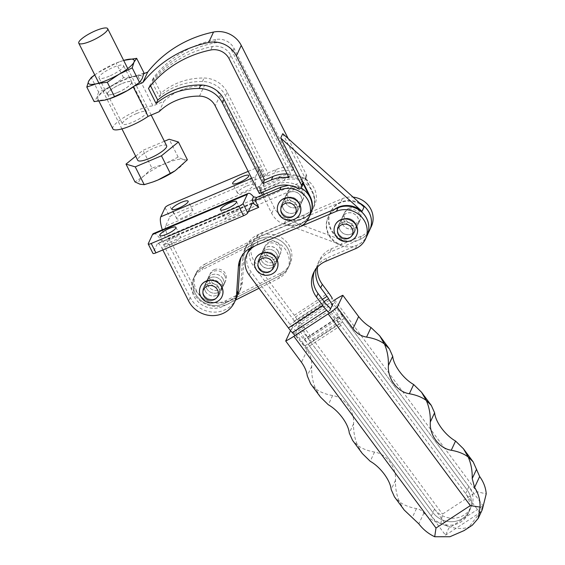 <?xml version="1.0" encoding="UTF-8"?>
<svg xmlns="http://www.w3.org/2000/svg" width="565" height="565" viewBox="0 0 565 565"><rect width="100%" height="100%" fill="white"/><g stroke="black" fill="none" stroke-linecap="round" stroke-linejoin="round"><path stroke-width="0.42" stroke-dasharray="2.83 2.12" d="M355.201 223.295A8.652 8.079 25 0 1 355.378 230.202A8.652 8.079 25 0 1 347.743 234.722A8.652 8.079 25 0 1 339.869 229.786A8.652 8.079 25 0 1 339.692 222.885A8.652 8.079 25 0 1 347.327 218.358A8.652 8.079 25 0 1 355.201 223.295A8.623 8.058 25 0 1 355.371 230.146A8.623 8.058 25 0 1 344.149 233.797A8.623 8.058 25 0 1 339.742 222.85A8.623 8.058 25 0 1 347.355 218.337A8.623 8.058 25 0 1 355.201 223.267M353.57 226.777A8.652 8.079 -155 0 0 345.702 221.84A8.652 8.079 -155 0 0 338.068 226.367A8.652 8.079 -155 0 0 342.496 237.349A8.652 8.079 -155 0 0 353.754 233.684A8.652 8.079 -155 0 0 353.57 226.777M258.65 266.998A8.652 8.079 -155 0 0 266.518 271.935A8.652 8.079 -155 0 0 274.152 267.407A8.652 8.079 -155 0 0 273.976 260.5A8.652 8.079 -155 0 0 266.101 255.564A8.652 8.079 -155 0 0 258.473 260.091A8.652 8.079 -155 0 0 258.65 266.998M275.6 257.019A8.652 8.079 25 0 1 275.777 263.919A8.652 8.079 25 0 1 264.519 267.591A8.652 8.079 25 0 1 260.098 256.609A8.652 8.079 25 0 1 267.725 252.082A8.652 8.079 25 0 1 275.6 257.019M248.395 251.15A21.562 20.142 -155 0 0 250.768 271.483L290.05 324.465A8.087 2.493 56.8 0 0 291.745 326.492L304.302 339.678A18.864 5.82 -123.2 0 1 308.257 344.41L342.588 321.965A18.864 5.82 56.8 0 0 338.64 317.233L330.574 308.765M329.409 313.074L339.268 323.42A8.087 2.493 -123.2 0 1 340.963 325.447L465.631 493.591A21.562 20.142 25 0 1 468.004 513.931A21.562 20.142 25 0 1 450.842 525.182A21.562 20.142 25 0 1 431.293 516.036L306.633 347.892A8.087 2.493 56.8 0 0 304.938 345.865L295.085 335.525M465.631 493.591L467.255 490.109L342.588 321.965L467.255 490.109A21.562 20.142 25 0 1 469.628 510.442A21.562 20.142 25 0 1 452.466 521.7A21.562 20.142 25 0 1 432.924 512.554L308.257 344.41L342.588 321.965A18.864 5.82 -123.2 0 1 338.979 316.499L332.298 305.072M306.873 221.028L258.473 241.53A21.562 20.142 -155 0 0 250.09 248.226M314.486 271.094A25.602 23.921 25 0 1 315.221 269.314A25.602 23.921 25 0 1 327.192 257.901L356.995 245.274A21.562 20.142 -155 0 0 367.073 235.654A21.562 20.142 25 0 1 339.028 244.744A21.562 20.142 25 0 1 328.018 217.384A21.562 20.142 25 0 1 337.051 208.245M342.517 224.121A8.652 8.079 25 0 1 342.341 217.221A8.652 8.079 25 0 1 349.968 212.694A8.652 8.079 25 0 1 357.843 217.631A8.652 8.079 25 0 1 358.019 224.538A8.652 8.079 25 0 1 350.385 229.058A8.652 8.079 25 0 1 342.517 224.121M359.467 214.142A8.652 8.079 -155 0 0 351.592 209.205A8.652 8.079 -155 0 0 343.965 213.732A8.652 8.079 -155 0 0 348.386 224.715A8.652 8.079 -155 0 0 359.644 221.049A8.652 8.079 -155 0 0 359.467 214.142M264.54 254.363A8.652 8.079 -155 0 0 272.415 259.3A8.652 8.079 -155 0 0 280.042 254.773A8.652 8.079 -155 0 0 279.866 247.865A8.652 8.079 -155 0 0 271.998 242.929A8.652 8.079 -155 0 0 264.363 247.456A8.652 8.079 -155 0 0 264.54 254.363M297.925 320.779L332.262 298.341L342.673 316.139A8.087 2.493 56.8 0 0 344.219 318.476L468.879 486.62A21.562 20.142 25 0 1 471.252 506.96A21.562 20.142 25 0 1 454.091 518.211A21.562 20.142 25 0 1 434.549 509.065L309.881 340.921A8.087 2.493 -123.2 0 1 308.335 338.576L297.925 320.779A18.864 5.82 56.8 0 0 294.316 315.312L255.034 262.337A21.562 20.142 25 0 1 252.661 241.997A21.562 20.142 25 0 1 262.746 232.385L342.341 198.661A21.562 20.142 25 0 1 353.069 197.114M371.346 226.509A21.562 20.142 25 0 1 361.268 236.121L331.457 248.748A25.602 23.921 -155 0 0 319.493 260.168A25.602 23.921 -155 0 0 317.551 266.955M278.241 251.354A8.652 8.079 25 0 1 278.418 258.254A8.652 8.079 25 0 1 267.16 261.927A8.652 8.079 25 0 1 262.739 250.945A8.652 8.079 25 0 1 270.367 246.418A8.652 8.079 25 0 1 278.241 251.354M359.764 203.16A21.562 20.142 -155 0 0 340.716 202.15L261.115 235.866A21.562 20.142 -155 0 0 251.037 245.485A21.562 20.142 -155 0 0 253.41 265.818L292.691 318.801A8.087 2.493 -123.2 0 1 294.238 321.146L304.648 338.944A18.864 5.82 56.8 0 0 308.257 344.41L432.924 512.554A21.562 20.142 25 0 0 452.466 521.7A21.562 20.142 25 0 0 469.628 510.442L468.004 513.931M316.252 268.474A25.602 23.921 25 0 1 317.862 263.657A25.602 23.921 25 0 1 329.833 252.237L359.637 239.609A21.562 20.142 -155 0 0 369.708 230.012M468.879 486.62L467.255 490.109A21.562 20.142 25 0 1 469.628 510.442L471.252 506.96M162.826 249.942L162.014 248.325L248.289 211.769M301.053 226.29A21.562 20.142 25 0 1 298.652 227.504L254.448 246.227M296.78 205.554A8.574 8.009 25 0 1 296.957 212.398A8.574 8.009 25 0 1 285.805 216.028A8.574 8.009 25 0 1 281.419 205.152A8.574 8.009 25 0 1 288.983 200.667A8.574 8.009 25 0 1 296.78 205.554M218.895 288.178A8.574 8.009 25 0 1 219.072 295.022A8.574 8.009 25 0 1 207.92 298.652A8.574 8.009 25 0 1 203.541 287.769A8.574 8.009 25 0 1 211.098 283.291A8.574 8.009 25 0 1 218.895 288.178M288.588 185.285L299.683 187.206A21.562 20.142 25 0 1 301.152 187.983M236.135 298.737A25.602 23.921 25 0 1 213.549 312.127A25.602 23.921 25 0 1 190.25 297.522L163.638 244.836A18.864 5.149 67 0 0 153.433 233.564M252.032 203.76L157.247 243.918A8.087 2.204 -113 0 1 157.642 243.494A8.087 2.204 -113 0 1 162.014 248.325M157.247 243.918L152.981 253.064A4.04 0.932 -26.8 0 0 152.953 253.367M234.609 212.15A9.026 2.076 -26.8 0 0 225.188 219.142A9.026 2.076 -26.8 0 0 231.883 217.991A9.026 2.076 -26.8 0 0 241.304 210.999A9.026 2.076 -26.8 0 0 234.609 212.15M173.964 237.844A9.026 2.076 -26.8 0 0 164.542 244.836A9.026 2.076 -26.8 0 0 171.244 243.685A9.026 2.076 -26.8 0 0 180.666 236.693A9.026 2.076 -26.8 0 0 173.964 237.844M205.342 291.123A8.574 8.009 -155 0 0 213.139 296.018A8.574 8.009 -155 0 0 220.696 291.533A8.574 8.009 -155 0 0 220.527 284.696A8.574 8.009 -155 0 0 212.722 279.802A8.574 8.009 -155 0 0 205.166 284.287A8.574 8.009 -155 0 0 205.342 291.123M283.22 208.506A8.574 8.009 -155 0 0 291.024 213.393A8.574 8.009 -155 0 0 298.581 208.909A8.574 8.009 -155 0 0 298.405 202.072A8.574 8.009 -155 0 0 290.608 197.178A8.574 8.009 -155 0 0 283.044 201.663A8.574 8.009 -155 0 0 283.22 208.506M262.464 195.017L271.701 213.358A21.562 20.142 25 0 0 291.321 225.682A21.562 20.142 25 0 0 310.355 214.403A21.562 20.142 25 0 1 300.276 224.015L254.066 243.593A25.602 23.921 -155 0 0 242.103 255.013A25.602 23.921 -155 0 0 241.361 256.793M257.845 190.546L259.702 190.793L261.058 187.884L258.777 186.81L258.53 186.118L260.868 190.949L264.561 194.812L261.058 187.884L285.579 177.495A21.562 20.142 25 0 1 309.74 182.198A21.562 20.142 25 0 1 314.578 205.342A21.562 20.142 25 0 1 304.5 214.954L258.297 234.531A25.602 23.921 -155 0 0 246.326 245.952A25.602 23.921 -155 0 0 244.271 253.975L242.42 281.645A25.602 23.921 25 0 1 240.365 289.676A25.602 23.921 25 0 1 217.779 303.066A25.602 23.921 25 0 1 194.48 288.454L167.869 235.774L264.561 194.812M302.635 193.011A8.574 8.009 25 0 1 302.805 199.848A8.574 8.009 25 0 1 291.653 203.478A8.574 8.009 25 0 1 287.274 192.601A8.574 8.009 25 0 1 294.831 188.117A8.574 8.009 25 0 1 302.635 193.011M224.75 275.628A8.574 8.009 25 0 1 224.927 282.472A8.574 8.009 25 0 1 213.775 286.102A8.574 8.009 25 0 1 209.389 275.226A8.574 8.009 25 0 1 216.953 270.741A8.574 8.009 25 0 1 224.75 275.628M259.702 190.793L284.223 180.405C290.205 178.159 296.23 178.568 302.289 181.626A21.562 20.142 25 0 1 312.954 208.824A21.562 20.142 25 0 1 302.875 218.443L256.672 238.013A25.602 23.921 -155 0 0 244.702 249.433A25.602 23.921 -155 0 0 242.646 257.456L240.796 285.134A25.602 23.921 25 0 1 238.734 293.157A25.602 23.921 25 0 1 216.155 306.555A25.602 23.921 25 0 1 192.849 291.943L166.244 239.263A18.864 5.149 -113 0 1 162.332 229.8M251.672 178.279L255.592 176.619A18.864 5.149 67 0 0 256.672 188.216M260.564 190.151A8.087 2.204 -113 0 1 260.324 185.984L264.589 176.838L259.858 167.466A4.04 0.932 -26.8 0 0 259.886 167.162A4.04 0.932 -26.8 0 0 256.884 167.678L261.616 177.043A4.04 0.932 153.2 0 1 264.618 176.527A4.04 0.932 153.2 0 1 264.589 176.838M255.592 176.619L259.858 167.466M248.19 171.364L256.884 167.678M260.324 185.984L165.538 226.141L169.804 216.988A4.04 0.932 153.2 0 1 173.999 214.163L169.267 204.798M165.538 226.141A8.087 2.204 67 0 0 167.869 235.774M246.806 186.012A9.026 2.076 153.2 0 1 253.501 184.861A9.026 2.076 153.2 0 1 244.08 191.853A9.026 2.076 153.2 0 1 237.385 193.004A9.026 2.076 153.2 0 1 246.806 186.012M186.16 211.706A9.026 2.076 153.2 0 1 192.856 210.554A9.026 2.076 153.2 0 1 183.434 217.539A9.026 2.076 153.2 0 1 176.739 218.697A9.026 2.076 153.2 0 1 186.16 211.706M223.126 279.117A8.574 8.009 -155 0 0 215.329 274.223A8.574 8.009 -155 0 0 207.765 278.707A8.574 8.009 -155 0 0 207.941 285.551A8.574 8.009 -155 0 0 215.738 290.438A8.574 8.009 -155 0 0 223.302 285.954A8.574 8.009 -155 0 0 223.126 279.117M301.011 196.493A8.574 8.009 -155 0 0 293.207 191.606A8.574 8.009 -155 0 0 285.65 196.09A8.574 8.009 -155 0 0 285.819 202.927A8.574 8.009 -155 0 0 293.623 207.814A8.574 8.009 -155 0 0 301.18 203.336A8.574 8.009 -155 0 0 301.011 196.493M261.616 177.043L173.999 214.163M445.51 535.21L479.84 512.766L483.096 505.795L448.758 528.24L445.51 535.21L295.474 332.849L298.73 325.878L333.06 303.433L483.096 505.795M479.84 512.766L329.812 310.404L295.474 332.849M298.73 325.878L448.758 528.24M472.326 525.203L469.042 526.891L482.291 509.658M290.544 330.631L291.335 328.936L307.127 350.236C310.545 355.004 312.071 360.35 311.725 366.29C311.364 374.56 312.692 382.074 315.701 388.826C320.016 392.068 325.652 394.306 332.623 395.542C344.728 397.407 354.552 410.663 353.577 423.799C353.386 431.709 354.735 438.892 357.61 445.347C361.918 448.582 367.554 450.821 374.524 452.064C386.63 453.921 396.461 467.177 395.479 480.321C395.288 488.231 396.637 495.413 399.512 501.868C403.827 505.11 409.484 507.349 416.469 508.585C419.322 509.044 421.801 510.506 423.912 512.971C428.341 518.169 433.991 521.7 440.862 523.55C452.445 528.713 461.838 529.829 469.042 526.891L464.077 530.591M404.236 510.061L399.512 501.868L394.483 496.91M362.327 453.54L357.61 445.347L352.581 440.389M320.426 397.026L315.701 388.826L310.672 383.875M440.862 523.55L442.487 514.101L476.825 491.656L486.225 493.895M333.611 300.651L300.354 322.389A21.562 3.856 -36.6 0 0 291.335 328.936M135.699 156.222L142.966 150.304L164.38 141.264M187.389 159.803C184.932 160.135 181.852 159.217 178.145 157.063L165.51 163.518L151.936 168.123L142.966 150.304M151.936 168.123L143.913 175.962L134.971 181.93M178.145 157.063L169.175 139.244M174.945 170.884A25.602 5.89 -26.7 0 0 184.091 159.775A25.602 5.89 -26.7 0 0 165.51 163.518A25.602 5.89 -26.7 0 0 143.934 175.941M143.913 175.962A25.602 5.89 -26.7 0 0 140.056 184.225A25.602 5.89 -26.7 0 0 153.115 181.895M166.647 145.777A16.173 3.722 -26.7 0 0 152.592 148.729A16.173 3.722 -26.7 0 0 137.874 159.104A16.173 3.722 -26.7 0 0 137.761 160.326M143.99 72.878C137.789 75.724 130.974 77.32 123.523 77.68C115.839 83.712 107.534 88.5 98.6 92.038L91.269 77.49M94.743 74.905L97.851 72.751L116.192 63.132L123.657 60.406A25.602 5.89 153.3 0 0 119.688 61.705L120.288 61.486M123.523 77.68L116.192 63.132M98.6 92.038L96.834 97.745L94.136 101.601M104.822 100.125A25.602 5.89 153.3 0 1 96.834 97.745A25.602 5.89 153.3 0 1 123.389 79.884A25.602 5.89 153.3 0 1 142.225 78.577A25.602 5.89 153.3 0 1 132.775 87.293M111.114 98.225A25.602 5.89 153.3 0 1 104.85 100.118M121.602 83.719A13.744 3.164 -26.7 0 0 107.251 94.348A13.744 3.164 -26.7 0 0 120.952 90.986A13.744 3.164 -26.7 0 0 131.807 81.981A13.744 3.164 -26.7 0 0 121.602 83.719M94.772 74.954A25.602 5.89 153.3 0 1 98.176 72.539A25.602 5.89 153.3 0 1 119.688 61.705M109.2 76.211A13.744 3.164 153.3 0 1 98.995 77.949A13.744 3.164 153.3 0 1 113.346 67.32A13.744 3.164 153.3 0 1 123.544 65.582A13.744 3.164 153.3 0 1 109.2 76.211M356.614 235.125A11.858 11.081 25 0 1 341.225 240.069A11.858 11.081 25 0 1 335.123 225.103M342.178 222.638A8.503 7.945 25 0 1 351.705 224.496A8.503 7.945 25 0 1 353.612 233.62A8.503 7.945 25 0 1 342.552 237.222A8.503 7.945 25 0 1 338.202 226.431A8.503 7.945 25 0 1 342.178 222.638M348.866 208.308A8.503 7.945 25 0 1 358.394 210.166A8.503 7.945 25 0 1 360.301 219.291A8.503 7.945 25 0 1 349.241 222.893A8.503 7.945 25 0 1 344.89 212.101A8.503 7.945 25 0 1 348.866 208.308M277.02 268.848A11.858 11.081 25 0 1 261.63 273.792A11.858 11.081 25 0 1 255.521 258.819M262.577 256.362A8.503 7.945 25 0 1 272.104 258.219A8.503 7.945 25 0 1 274.018 267.344A8.503 7.945 25 0 1 262.951 270.946A8.503 7.945 25 0 1 258.608 260.154A8.503 7.945 25 0 1 262.577 256.362M269.265 242.032A8.503 7.945 25 0 1 278.792 243.882A8.503 7.945 25 0 1 280.706 253.007A8.503 7.945 25 0 1 269.639 256.616A8.503 7.945 25 0 1 265.289 245.817A8.503 7.945 25 0 1 269.265 242.032M299.895 213.874A11.858 11.081 25 0 1 284.506 218.81A11.858 11.081 25 0 1 278.404 203.845M285.459 201.387A8.503 7.945 25 0 1 294.987 203.245A8.503 7.945 25 0 1 296.893 212.369A8.503 7.945 25 0 1 285.826 215.971A8.503 7.945 25 0 1 281.483 205.18A8.503 7.945 25 0 1 285.459 201.387M292.14 187.05A8.503 7.945 25 0 1 301.668 188.908A8.503 7.945 25 0 1 303.582 198.032A8.503 7.945 25 0 1 292.515 201.634A8.503 7.945 25 0 1 288.171 190.843A8.503 7.945 25 0 1 292.14 187.05M222.01 296.498A11.858 11.081 25 0 1 206.621 301.435A11.858 11.081 25 0 1 200.519 286.469M207.574 284.011A8.503 7.945 25 0 1 217.101 285.862A8.503 7.945 25 0 1 219.008 294.987A8.503 7.945 25 0 1 207.948 298.595A8.503 7.945 25 0 1 203.598 287.797A8.503 7.945 25 0 1 207.574 284.011M214.262 269.675A8.503 7.945 25 0 1 223.789 271.532A8.503 7.945 25 0 1 225.696 280.657A8.503 7.945 25 0 1 214.636 284.259A8.503 7.945 25 0 1 210.286 273.467A8.503 7.945 25 0 1 214.262 269.675M261.906 261.129A8.588 8.023 25 0 1 261.475 253.798A8.588 8.023 25 0 1 268.778 249.299A8.588 8.023 25 0 1 276.61 253.734A8.588 8.023 25 0 1 277.041 261.065A8.588 8.023 25 0 1 269.738 265.564A8.588 8.023 25 0 1 261.906 261.129M277.909 250.945A8.588 8.023 -155 0 0 270.077 246.517A8.588 8.023 -155 0 0 262.774 251.008A8.588 8.023 -155 0 0 267.167 261.92A8.588 8.023 -155 0 0 278.34 258.276A8.588 8.023 -155 0 0 277.909 250.945M206.882 288.821A8.588 8.023 25 0 1 206.444 281.49A8.588 8.023 25 0 1 213.754 276.991A8.588 8.023 25 0 1 221.586 281.419A8.588 8.023 25 0 1 222.017 288.75A8.588 8.023 25 0 1 214.714 293.249A8.588 8.023 25 0 1 206.882 288.821M204.855 264.166L259.886 236.474A21.562 20.142 25 0 1 284.753 240.146A21.562 20.142 25 0 1 290.099 263.756A21.562 20.142 25 0 1 281.236 272.81L226.205 300.502A21.562 20.142 25 0 1 201.338 296.83A21.562 20.142 25 0 1 195.991 273.22A21.562 20.142 25 0 1 204.855 264.166L203.555 266.955L258.579 239.263A21.562 20.142 25 0 1 283.446 242.936A21.562 20.142 25 0 1 288.8 266.546A21.562 20.142 25 0 1 279.929 275.6L224.905 303.292A21.562 20.142 25 0 1 200.038 299.612A21.562 20.142 25 0 1 194.692 276.01A21.562 20.142 25 0 1 203.555 266.955L258.579 239.263A21.562 20.142 25 0 1 283.446 242.936A21.562 20.142 25 0 1 288.8 266.546A21.562 20.142 25 0 1 279.929 275.6L224.905 303.292A21.562 20.142 25 0 1 200.038 299.612A21.562 20.142 25 0 1 194.692 276.01A21.562 20.142 25 0 1 203.555 266.955L202.256 269.738L257.28 242.053A21.562 20.142 25 0 1 282.147 245.726A21.562 20.142 25 0 1 287.493 269.336A21.562 20.142 25 0 1 278.63 278.39L259.003 288.27M222.885 278.637A8.588 8.023 -155 0 0 215.053 274.202A8.588 8.023 -155 0 0 207.751 278.7A8.588 8.023 -155 0 0 212.143 289.605A8.588 8.023 -155 0 0 223.316 285.968A8.588 8.023 -155 0 0 222.885 278.637M260.606 263.919A8.588 8.023 25 0 1 260.168 256.588A8.588 8.023 25 0 1 267.478 252.089A8.588 8.023 25 0 1 275.31 256.524A8.588 8.023 25 0 1 275.741 263.855A8.588 8.023 25 0 1 268.439 268.347A8.588 8.023 25 0 1 260.606 263.919M276.61 253.734A8.588 8.023 -155 0 0 268.778 249.299A8.588 8.023 -155 0 0 261.475 253.798A8.588 8.023 -155 0 0 265.868 264.703A8.588 8.023 -155 0 0 277.041 261.065A8.588 8.023 -155 0 0 276.61 253.734M205.582 291.611A8.588 8.023 25 0 1 205.144 284.28A8.588 8.023 25 0 1 212.447 279.781A8.588 8.023 25 0 1 220.279 284.209A8.588 8.023 25 0 1 220.717 291.54A8.588 8.023 25 0 1 213.415 296.039A8.588 8.023 25 0 1 205.582 291.611M235.499 300.093L223.606 306.082A21.562 20.142 25 0 1 198.739 302.402A21.562 20.142 25 0 1 193.392 278.792A21.562 20.142 25 0 1 202.256 269.738M221.586 281.419A8.588 8.023 -155 0 0 213.754 276.991A8.588 8.023 -155 0 0 206.444 281.49A8.588 8.023 -155 0 0 210.837 292.395A8.588 8.023 -155 0 0 222.017 288.75A8.588 8.023 -155 0 0 221.586 281.419M136.546 113.558A13.475 3.1 -26.7 0 0 122.478 123.975A13.475 3.1 -26.7 0 0 132.478 122.273A13.475 3.1 -26.7 0 0 146.547 111.849A13.475 3.1 -26.7 0 0 136.546 113.558M117.499 92.519A13.475 3.1 153.3 0 1 107.491 94.221A13.475 3.1 153.3 0 1 118.134 85.393A13.475 3.1 153.3 0 1 131.567 82.102A13.475 3.1 153.3 0 1 117.499 92.519M302.706 184.924A2.698 2.521 25 0 1 299.026 185.977A25.602 23.921 25 0 0 276.024 184.543L274.887 186.987M134.781 85.922L133.114 86.622A24.26 5.579 153.3 0 1 111.206 97.816A24.26 5.579 153.3 0 1 97.865 99.073A24.26 5.579 153.3 0 1 112.294 85.711A24.26 5.579 153.3 0 1 137.994 76.169L152.974 105.916L163.892 101.312A59.297 55.391 25 0 1 204.368 85.675A16.978 15.862 25 0 1 220.068 95.386L264.236 183.081L279.76 176.527A25.602 23.921 25 0 1 302.762 177.961A2.698 2.521 -155 0 0 306.392 174.762L288.171 138.58M282.747 133.686L312.24 192.248A21.562 20.142 25 0 1 312.671 209.438A21.562 20.142 25 0 1 286.293 219.277L343.033 240.485L340.999 244.843A21.562 20.142 25 0 1 328.3 216.769A21.562 20.142 25 0 1 334.522 209.318M279.76 176.527L278.623 178.971A25.602 23.921 -155 0 1 301.625 180.405A2.698 2.521 -155 0 0 305.255 177.198L312.53 191.641L312.24 192.248M137.994 76.169L143.807 73.711M215.604 39.543A113.198 105.754 -155 0 0 153.348 77.942L160.997 93.133A67.383 62.948 25 0 1 204.057 78.027A25.065 23.419 25 0 1 227.236 92.363L267.859 173.031L276.221 169.5A33.688 31.471 25 0 1 293.899 167.219L234.094 48.456A16.173 15.107 -155 0 0 215.604 39.543L213.98 43.025A113.198 105.754 -155 0 0 151.724 81.424L159.372 96.615A67.383 62.948 25 0 1 202.432 81.508A25.065 23.419 25 0 1 225.612 95.845L266.235 176.513L274.597 172.989A33.688 31.471 25 0 1 292.274 170.701L232.469 51.938A16.173 15.107 -155 0 0 213.98 43.025M159.012 111.764L163.892 101.312M112.845 128.82A24.26 5.579 153.3 0 1 127.273 115.465A24.26 5.579 153.3 0 1 152.974 105.916M342.51 224.15A8.623 8.058 -155 0 0 350.364 229.079A8.623 8.058 -155 0 0 357.97 224.566A8.623 8.058 -155 0 0 357.8 217.695A8.623 8.058 -155 0 0 349.954 212.765A8.623 8.058 -155 0 0 342.341 217.278A8.623 8.058 -155 0 0 342.51 224.15M285.77 202.941A8.623 8.058 -155 0 0 293.616 207.871A8.623 8.058 -155 0 0 301.23 203.358A8.623 8.058 -155 0 0 301.06 196.486A8.623 8.058 -155 0 0 293.214 191.549A8.623 8.058 -155 0 0 285.6 196.062A8.623 8.058 -155 0 0 285.77 202.941M298.461 202.058A8.623 8.058 25 0 1 298.631 208.93A8.623 8.058 25 0 1 287.408 212.588A8.623 8.058 25 0 1 282.994 201.641A8.623 8.058 25 0 1 290.608 197.129A8.623 8.058 25 0 1 298.461 202.058M359.912 203.294A21.562 20.142 -155 0 0 330.617 211.804A21.562 20.142 -155 0 0 341.641 239.179A21.562 20.142 -155 0 0 369.701 230.04M364.058 207.03A21.562 20.142 -155 0 0 330.334 212.419A21.562 20.142 -155 0 0 343.033 240.485M340.999 244.843L284.259 223.634A21.562 20.142 -155 0 0 310.637 213.789M278.623 178.971L263.099 185.525L274.3 207.779A21.562 20.142 -155 0 0 293.92 220.103A21.562 20.142 -155 0 0 312.954 208.824A21.562 20.142 -155 0 0 312.53 191.641M261.305 192.714L260.493 191.104L276.024 184.543M264.236 183.081L263.099 185.525M260.493 191.104L259.356 193.541M150.537 85.795L150.092 84.912A113.198 105.754 25 0 1 212.348 46.514A16.173 15.107 25 0 1 230.838 55.427L290.65 174.19A33.688 31.471 -155 0 0 287.119 173.893M150.092 84.912L148.468 88.394M153.348 77.942L151.724 81.424M160.997 93.133L159.372 96.615M289.026 177.671L290.65 174.19M292.274 170.701L293.899 167.219M267.859 173.031L266.235 176.513M338.64 317.233L304.302 339.678M291.745 326.492L326.076 304.048M304.938 345.865L339.268 323.42M340.963 325.447L306.633 347.892M324.381 302.021L290.05 324.465M249.144 274.971L250.768 271.483M256.849 245.019L258.473 241.53M355.371 248.755L356.995 245.274M325.567 261.383L327.192 257.901M431.293 516.036L434.549 509.065M294.316 315.312L328.653 292.875M338.979 316.499L304.648 338.944M294.238 321.146L324.091 301.625M344.219 318.476L309.881 340.921M308.335 338.576L342.673 316.139M322.417 299.372L292.691 318.801M262.746 232.385L261.115 235.866M255.034 262.337L253.41 265.818M342.341 198.661L340.716 202.15M361.268 236.121L359.637 239.609M331.457 248.748L329.833 252.237M299.683 187.206L163.638 244.836M190.25 297.522L188.625 301.004M148.249 243.699L152.981 253.064M300.276 224.015L298.652 227.504M254.066 243.593L252.442 247.082M302.289 181.626L166.244 239.263M257.132 189.12L258.53 186.118M165.079 207.623L169.804 216.988M192.849 291.943L194.48 288.454M284.223 180.405L285.579 177.495M302.875 218.443L304.5 214.954M256.672 238.013L258.297 234.531M242.646 257.456L244.271 253.975M240.796 285.134L242.42 281.645M423.912 512.971L418.827 523.868M416.469 508.585L412.16 517.823M395.479 480.321L391.178 489.544M374.524 452.064L370.223 461.28M353.577 423.799L349.276 433.023M332.623 395.542L328.322 404.766M311.725 366.29L307.254 375.852M307.127 350.236L301.491 362.313M300.354 322.389L442.487 514.101M334.685 299.951L476.825 491.656M356.579 235.217A11.858 11.081 25 0 1 341.147 240.238A11.858 11.081 25 0 1 335.08 225.188M276.977 268.94A11.858 11.081 25 0 1 261.546 273.961A11.858 11.081 25 0 1 255.479 258.911M299.853 213.958A11.858 11.081 25 0 1 284.421 218.987A11.858 11.081 25 0 1 278.361 203.93M221.974 296.583A11.858 11.081 25 0 1 206.543 301.611A11.858 11.081 25 0 1 200.476 286.554M259.886 236.474L257.28 242.053M281.236 272.81L278.63 278.39M226.205 300.502L223.606 306.082M297.882 188.42L299.026 185.977M306.392 174.762L305.255 177.198M301.625 180.405L302.762 177.961M199.487 96.128L204.368 85.675M284.259 223.634L286.293 219.277M271.701 213.358L274.3 207.779M212.348 46.514L210.724 49.995M230.838 55.427L229.213 58.908M202.432 81.508L204.057 78.027M227.236 92.363L225.612 95.845M234.094 48.456L232.469 51.938M276.221 169.5L274.597 172.989M220.068 95.386L215.194 105.846M339.692 222.885L338.068 226.367M355.378 230.202L353.754 233.684M274.152 267.407L275.777 263.919M258.473 260.091L260.098 256.609M315.221 269.314L313.596 272.803M343.965 213.732L342.341 217.221M359.644 221.049L358.019 224.538M278.418 258.254L280.042 254.773M262.739 250.945L264.363 247.456M252.661 241.997L251.037 245.485M319.493 260.168L317.862 263.657M220.456 209.777L225.188 219.142M236.573 201.634L241.304 210.999M159.817 235.471L164.542 244.836M175.934 227.328L180.666 236.693M219.072 295.022L224.927 282.472M203.541 287.769L205.166 284.287M296.957 212.398L298.581 208.909M281.419 205.152L283.044 201.663M252.421 203.336L157.642 243.494M242.103 255.013L240.471 258.495M260.875 190.949L258.777 186.81M253.501 184.861L248.77 175.496M237.385 193.004L232.653 183.639M192.856 210.554L188.124 201.189M176.739 218.697L172.007 209.333M207.765 278.707L209.389 275.226M301.18 203.336L302.805 199.848M285.65 196.09L287.274 192.601M264.618 176.527L259.886 167.162M314.578 205.342L312.671 209.438M246.326 245.952L244.702 249.433M240.365 289.676L238.734 293.157M151.187 115.069L136.207 85.322M136.052 85.018L127.768 68.57M121.941 128.905L98.882 83.119M131.807 81.981L123.544 65.582M107.251 94.348L98.995 77.949M353.612 233.62L360.301 219.291M338.202 226.431L344.89 212.101M274.018 267.344L280.706 253.007M258.608 260.154L265.289 245.817M296.893 212.369L303.582 198.032M281.483 205.18L288.171 190.843M219.008 294.987L225.696 280.657M203.598 287.797L210.286 273.467M262.774 251.008L260.168 256.588M278.34 258.276L275.741 263.855M207.751 278.7L205.144 284.28M290.099 263.756L287.493 269.336M195.991 273.22L193.392 278.792M107.491 94.221L122.478 123.975M131.567 82.102L146.547 111.849M306.449 176.909L305.305 179.352M97.865 99.073L98.917 101.163M355.371 230.146L357.97 224.566M339.742 222.85L342.341 217.278M298.631 208.93L301.23 203.358M282.994 201.641L285.6 196.062M330.617 211.804L330.334 212.419M328.3 216.769L328.018 217.384"/><path stroke-width="0.85" d="M295.085 335.525L292.373 332.679A18.864 5.82 -123.2 0 1 288.425 327.947L249.144 274.971A21.562 20.142 25 0 1 246.771 254.631A21.562 20.142 25 0 1 256.849 245.019L336.45 211.296A21.562 20.142 25 0 1 360.611 216.007A21.562 20.142 25 0 1 365.449 239.143A21.562 20.142 25 0 1 355.371 248.755L325.567 261.383A25.602 23.921 -155 0 0 313.596 272.803A25.602 23.921 -155 0 0 316.414 296.95L322.756 305.503A18.864 5.82 56.8 0 0 326.711 310.234L329.409 313.074M330.574 308.765L326.076 304.048A8.087 2.493 -123.2 0 1 324.381 302.021L318.038 293.468A25.602 23.921 25 0 1 314.486 271.094M250.09 248.226A21.562 20.142 -155 0 0 248.395 251.15L246.771 254.631M337.051 208.245A21.562 20.142 25 0 1 366.671 218.429A21.562 20.142 25 0 1 367.095 235.612A21.562 20.142 25 0 1 367.088 235.633A21.562 20.142 -155 0 0 362.236 212.518A21.562 20.142 -155 0 0 338.075 207.814L306.873 221.028M353.069 197.114A21.562 20.142 25 0 1 371.346 226.509L369.715 229.99A21.562 20.142 -155 0 0 359.764 203.16M317.551 266.955A25.602 23.921 -155 0 0 322.311 284.315L328.653 292.875A18.864 5.82 -123.2 0 1 332.262 298.341M332.298 305.072L328.569 298.701A8.087 2.493 56.8 0 0 327.022 296.357L320.68 287.804A25.602 23.921 25 0 1 316.252 268.474M253.749 203.654L258.706 207.362L255.203 200.427L252.025 200.059L254.059 204.092A8.087 2.204 67 0 0 252.421 203.336A8.087 2.204 67 0 0 252.032 203.76L247.76 212.906L243.028 203.541A4.04 0.932 153.2 0 1 238.84 206.366L243.572 215.731A4.04 0.932 -26.8 0 0 247.76 212.906M254.448 246.227L252.442 247.082A25.602 23.921 -155 0 0 240.471 258.495A25.602 23.921 -155 0 0 238.416 266.525L236.566 294.196A25.602 23.921 25 0 1 234.51 302.219A25.602 23.921 25 0 1 211.924 315.616A25.602 23.921 25 0 1 188.625 301.004L162.826 249.942M248.219 193.414L153.433 233.564A18.864 5.149 67 0 0 152.515 234.546L247.301 194.395A18.864 5.149 -113 0 1 248.219 193.414A18.864 5.149 -113 0 1 253.53 196.832L256.567 197.517L255.203 200.427L279.724 190.045A21.562 20.142 25 0 1 303.885 194.748A21.562 20.142 25 0 1 308.73 217.885A21.562 20.142 25 0 1 301.053 226.29M256.567 197.517L281.088 187.128L288.588 185.285M247.301 194.395L243.028 203.541M152.515 234.546L148.249 243.699A4.04 0.932 153.2 0 0 148.221 244.002A4.04 0.932 153.2 0 0 151.222 243.487L238.84 206.366M166.513 234.32A9.026 2.076 153.2 0 1 159.817 235.471A9.026 2.076 153.2 0 1 166.936 229.545A9.026 2.076 153.2 0 1 175.934 227.328A9.026 2.076 153.2 0 1 166.513 234.32M227.151 208.626A9.026 2.076 153.2 0 1 220.456 209.777A9.026 2.076 153.2 0 1 227.582 203.852A9.026 2.076 153.2 0 1 236.573 201.634A9.026 2.076 153.2 0 1 227.151 208.626M243.572 215.731L155.947 252.852L151.222 243.487M148.221 244.002L152.953 253.367A4.04 0.932 -26.8 0 0 155.947 252.852M301.152 187.983A21.562 20.142 25 0 1 310.355 214.403L308.73 217.885M241.361 256.793A25.602 23.921 -155 0 0 240.04 263.036L238.19 290.707A25.602 23.921 25 0 1 236.135 298.737L234.51 302.219M256.672 188.216A18.864 5.149 67 0 0 257.026 189.346L257.845 190.546M162.332 229.8A18.864 5.149 -113 0 1 160.806 216.776L165.079 207.623A4.04 0.932 -26.8 0 1 169.267 204.798L248.19 171.364M181.429 202.341A9.026 2.076 -26.8 0 0 172.007 209.333A9.026 2.076 -26.8 0 0 181.005 207.108A9.026 2.076 -26.8 0 0 188.124 201.189A9.026 2.076 -26.8 0 0 181.429 202.341M242.074 176.647A9.026 2.076 -26.8 0 0 232.653 183.639A9.026 2.076 -26.8 0 0 241.643 181.422A9.026 2.076 -26.8 0 0 248.77 175.496A9.026 2.076 -26.8 0 0 242.074 176.647M333.06 303.433L329.812 310.404M478.23 518.366L482.291 509.658L486.225 493.895C485.808 487.814 483.619 482.023 479.664 476.528L473.209 461.937L468.18 456.979L463.455 448.787L455.56 441.046C445.291 435.262 435.46 422.006 434.612 412.782L431.3 405.416L426.278 400.458L421.554 392.265L413.658 384.525C403.382 378.741 393.558 365.484 392.703 356.268L389.398 348.895L384.37 343.944L379.652 335.744L371.021 327.523C366.424 324.819 362.292 321.174 358.627 316.57L342.835 295.269L337.199 307.346L352.998 328.646C356.607 333.364 361.127 336.175 366.558 337.093C373.924 338.273 379.864 340.554 384.37 343.944C387.244 350.392 388.593 357.574 388.402 365.491C387.428 378.628 397.252 391.884 409.357 393.749C416.327 394.984 421.963 397.223 426.278 400.458C429.153 406.913 430.495 414.096 430.311 422.006C429.329 435.149 439.16 448.405 451.258 450.263C458.229 451.506 463.872 453.744 468.18 456.979C471.062 463.448 472.404 470.645 472.213 478.569L474.586 487.418C478.364 493.294 480.194 499.856 480.066 507.102L478.23 518.366L472.326 525.203L464.077 530.591L449.917 536.736L434.704 536.75C428.376 533.734 423.086 529.44 418.827 523.868L404.236 510.061L394.483 496.91L391.178 489.544C390.33 480.321 380.499 467.064 370.223 461.28L362.327 453.54L352.581 440.389L349.276 433.023C348.421 423.799 338.597 410.543 328.322 404.766L320.426 397.026L310.672 383.875L307.254 375.852C306.774 371.706 304.853 367.193 301.491 362.313L285.699 341.006L290.544 330.631M480.066 507.102L470.32 505.597L435.989 528.042L434.704 536.75M285.699 341.006A21.562 3.856 -36.6 0 0 293.849 336.33L328.18 313.893A21.562 3.856 -36.6 0 0 337.199 307.346M342.835 295.269A21.562 3.856 -36.6 0 0 334.685 299.951L333.611 300.651M126.002 164.118L134.971 181.93L140.056 184.225L144.216 184.677L152.981 181.944L157.783 180.073L175.129 170.757L187.389 159.803L178.413 141.992L161.449 155.799L135.24 166.859L126.002 164.118L135.699 156.222M170.425 173.617L161.449 155.799M144.216 184.677L135.24 166.859M164.38 141.264L169.175 139.244L178.413 141.992M153.115 181.895A25.602 5.89 -26.7 0 0 153.228 181.852A25.602 5.89 -26.7 0 0 157.783 180.073A25.602 5.89 -26.7 0 0 174.74 171.018A25.602 5.89 -26.7 0 0 174.945 170.884M121.941 128.905L137.761 160.326A16.173 3.722 -26.7 0 0 153.878 156.378A16.173 3.722 -26.7 0 0 166.647 145.777L151.187 115.069M78.888 41.972A16.173 3.722 -26.7 0 0 78.775 43.194A16.173 3.722 -26.7 0 0 94.892 39.246A16.173 3.722 -26.7 0 0 107.661 28.646A16.173 3.722 -26.7 0 0 93.606 31.605A16.173 3.722 -26.7 0 0 78.888 41.972M110.514 98.437L127.521 90.548A25.602 5.89 153.3 0 1 111.114 98.225L104.822 100.125L94.136 101.601L86.812 87.045L88.578 81.346L91.269 77.49L94.743 74.905M119.286 74.135A25.602 5.89 153.3 0 0 133.969 62.185A25.602 5.89 153.3 0 0 123.657 60.413L136.659 58.329L133.969 62.185L132.203 67.885L119.257 74.149L107.279 82.243L96.594 83.719L86.812 87.045M127.521 90.548L139.527 82.441L142.225 78.577L143.99 72.878L136.659 58.329M139.527 82.441L132.203 67.885M114.603 96.799L107.279 82.243M132.775 87.293A25.602 5.89 153.3 0 1 132.62 87.391A25.602 5.89 153.3 0 1 127.549 90.534M119.257 74.149A25.602 5.89 153.3 0 1 96.594 83.719A25.602 5.89 153.3 0 1 88.578 81.346A25.602 5.89 153.3 0 1 94.772 74.954M335.123 225.103A11.858 11.081 25 0 1 335.165 225.011A11.858 11.081 25 0 1 340.709 219.721A11.858 11.081 25 0 1 353.994 222.313A11.858 11.081 25 0 1 356.656 235.04A11.858 11.081 25 0 1 356.614 235.125M255.521 258.819A11.858 11.081 25 0 1 255.564 258.735A11.858 11.081 25 0 1 261.108 253.445A11.858 11.081 25 0 1 274.392 256.037A11.858 11.081 25 0 1 277.055 268.763A11.858 11.081 25 0 1 277.02 268.848M278.404 203.845A11.858 11.081 25 0 1 278.439 203.76A11.858 11.081 25 0 1 283.983 198.47A11.858 11.081 25 0 1 297.275 201.062A11.858 11.081 25 0 1 299.937 213.789A11.858 11.081 25 0 1 299.895 213.874M200.519 286.469A11.858 11.081 25 0 1 200.561 286.384A11.858 11.081 25 0 1 206.105 281.095A11.858 11.081 25 0 1 219.389 283.679A11.858 11.081 25 0 1 222.052 296.406A11.858 11.081 25 0 1 222.01 296.498M259.003 288.27L235.499 300.093M143.807 73.711L147.705 72.066L142.825 82.525A121.284 113.304 25 0 1 208.647 42.516A24.26 22.664 25 0 1 236.382 55.886L301.512 185.214A2.698 2.521 25 0 1 297.882 188.42A25.602 23.921 -155 0 0 274.887 186.987L259.356 193.541L215.194 105.846A16.978 15.862 -155 0 0 199.487 96.128A59.297 55.391 -155 0 0 159.012 111.764L148.101 116.376L133.276 86.954M309.924 197.22A21.562 20.142 25 0 1 310.355 214.403L310.637 213.789A21.562 20.142 -155 0 0 310.213 196.606L309.924 197.22L302.656 182.778A2.698 2.521 25 0 1 302.706 184.924L301.569 187.368M148.468 88.394A113.198 105.754 25 0 1 210.724 49.995A16.173 15.107 25 0 1 229.213 58.908L289.026 177.671A33.688 31.471 -155 0 0 271.348 179.96L262.986 183.484L222.356 102.816A25.065 23.419 -155 0 0 199.177 88.479A67.383 62.948 -155 0 0 156.117 103.586L148.468 88.394M142.825 82.525L134.781 85.922M310.213 196.606L280.72 138.044L282.747 133.686L364.058 207.03L362.024 211.388A21.562 20.142 25 0 0 334.522 209.318M288.171 138.58L241.262 45.426A24.26 22.664 -155 0 0 213.528 32.057A121.284 113.304 -155 0 0 147.705 72.066M148.101 116.376A24.26 5.579 153.3 0 1 126.193 127.57A24.26 5.579 153.3 0 1 112.845 128.82L98.917 101.163M367.095 235.612L369.701 230.04A21.562 20.142 -155 0 0 369.27 212.85A21.562 20.142 -155 0 0 359.912 203.294M280.72 138.044L362.024 211.388M262.464 195.017L261.305 192.714M287.119 173.893A33.688 31.471 -155 0 0 272.973 176.471L264.611 180.002L223.987 99.334A25.065 23.419 -155 0 0 200.808 84.997A67.383 62.948 -155 0 0 157.741 100.104L150.537 85.795M264.611 180.002L262.986 183.484M157.741 100.104L156.117 103.586M288.425 327.947L322.756 305.503M316.414 296.95L318.038 293.468M326.711 310.234L292.373 332.679M336.45 211.296L338.075 207.814M322.311 284.315L320.68 287.804M324.091 301.625L328.569 298.701M327.022 296.357L322.417 299.372M248.289 211.769L258.706 207.362M253.53 196.832L252.025 200.059M281.088 187.128L279.724 190.045M240.04 263.036L238.416 266.525M238.19 290.707L236.566 294.196M160.806 216.776L251.672 178.279M479.664 476.528L474.586 487.418M455.56 441.046L451.258 450.263M413.658 384.525L409.357 393.749M371.021 327.523L366.558 337.093M358.627 316.57L352.998 328.646M392.703 356.268L388.402 365.491M434.612 412.782L430.311 422.006M476.521 469.331L472.213 478.569M293.849 336.33L435.989 528.042M328.18 313.893L470.32 505.597M341.79 224.715A7.818 7.303 25 0 1 352.927 232.363A7.818 7.303 25 0 1 340.935 237.441A7.818 7.303 25 0 1 341.79 224.715M340.624 219.898A11.858 11.081 25 0 1 353.916 222.49A11.858 11.081 25 0 1 356.579 235.217C355.766 237.632 351.741 242.223 344.424 241.502C340.759 240.881 337.905 239.03 335.864 235.951C333.767 232.455 333.505 228.86 335.08 225.188A11.858 11.081 25 0 1 340.624 219.898M262.188 258.438A7.818 7.303 25 0 1 273.333 266.087A7.818 7.303 25 0 1 261.341 271.165A7.818 7.303 25 0 1 262.188 258.438M261.023 253.621A11.858 11.081 25 0 1 274.315 256.213A11.858 11.081 25 0 1 276.977 268.94C276.172 271.355 272.139 275.946 264.823 275.226C261.157 274.604 258.304 272.754 256.263 269.675C254.165 266.172 253.904 262.584 255.479 258.911A11.858 11.081 25 0 1 261.023 253.621M285.064 203.464A7.818 7.303 25 0 1 296.208 211.105A7.818 7.303 25 0 1 284.216 216.19A7.818 7.303 25 0 1 285.064 203.464M283.905 198.647A11.858 11.081 25 0 1 297.19 201.232A11.858 11.081 25 0 1 299.853 213.958C299.047 216.381 295.022 220.972 287.698 220.251C284.033 219.63 281.179 217.779 279.138 214.7C277.041 211.197 276.779 207.609 278.361 203.93A11.858 11.081 25 0 1 283.905 198.647M207.186 286.088A7.818 7.303 25 0 1 218.323 293.729A7.818 7.303 25 0 1 206.331 298.814A7.818 7.303 25 0 1 207.186 286.088M206.02 281.264A11.858 11.081 25 0 1 219.312 283.856A11.858 11.081 25 0 1 221.974 296.583C221.162 298.998 217.137 303.589 209.82 302.875C206.154 302.247 203.301 300.396 201.26 297.324C199.163 293.821 198.901 290.233 200.476 286.554A11.858 11.081 25 0 1 206.02 281.264M302.656 182.778L301.512 185.214M241.262 45.426L236.382 55.886M272.973 176.471L271.348 179.96M223.987 99.334L222.356 102.816M199.177 88.479L200.808 84.997M213.528 32.057L208.647 42.516M367.073 235.654L365.449 239.143M379.652 335.744L389.398 348.895M421.554 392.265L431.307 405.416M463.455 448.787L473.209 461.937M174.74 171.018L175.129 170.757M127.768 68.57L107.661 28.646M98.882 83.119L78.775 43.194"/></g></svg>
